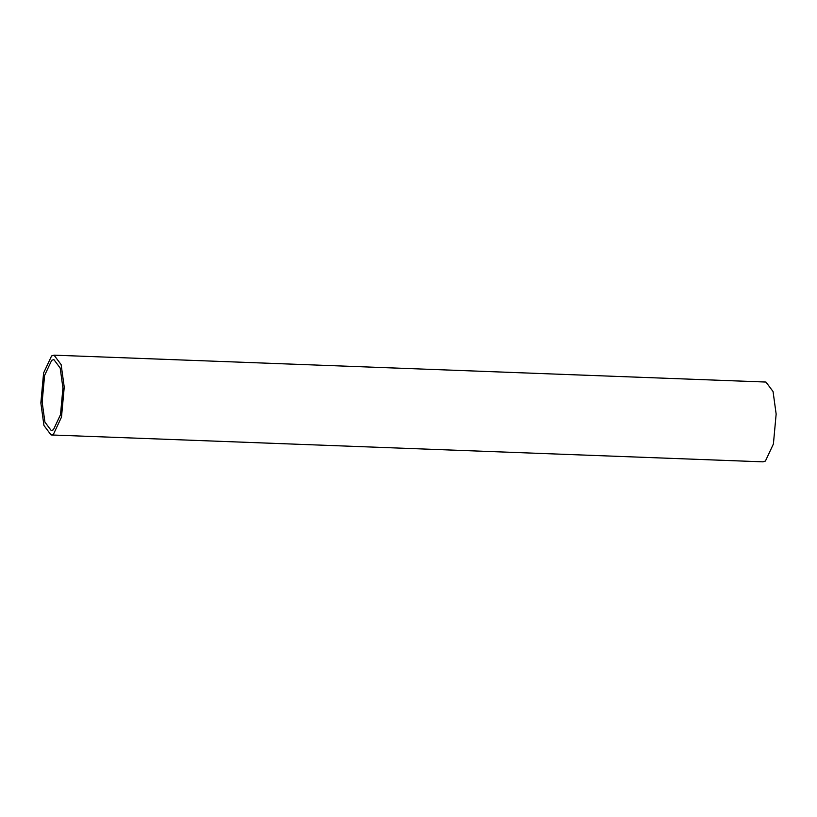 <?xml version="1.0" encoding="UTF-8"?>
<svg xmlns="http://www.w3.org/2000/svg" width="817" height="817" viewBox="0 0 817 817"><rect width="100%" height="100%" fill="white"/><g stroke="black" fill="none" stroke-linecap="round" stroke-linejoin="round"><path stroke-width="1.23" d="M54.055 355.16L765.958 382.05L773.056 391.537L776.15 414.045L773.403 444.009L765.417 461.054L762.945 461.84L51.042 434.95L43.944 425.463L40.85 402.955L43.597 372.991L51.583 355.946L54.055 355.16L61.142 364.658L64.237 387.156L61.489 417.119L53.503 434.164L51.042 434.95M51.696 360.297L53.881 359.592L60.182 368.038L62.94 388.034L60.499 414.668L53.391 429.824L51.205 430.518L44.904 422.083L42.147 402.076L44.598 375.442L51.696 360.297"/></g></svg>
